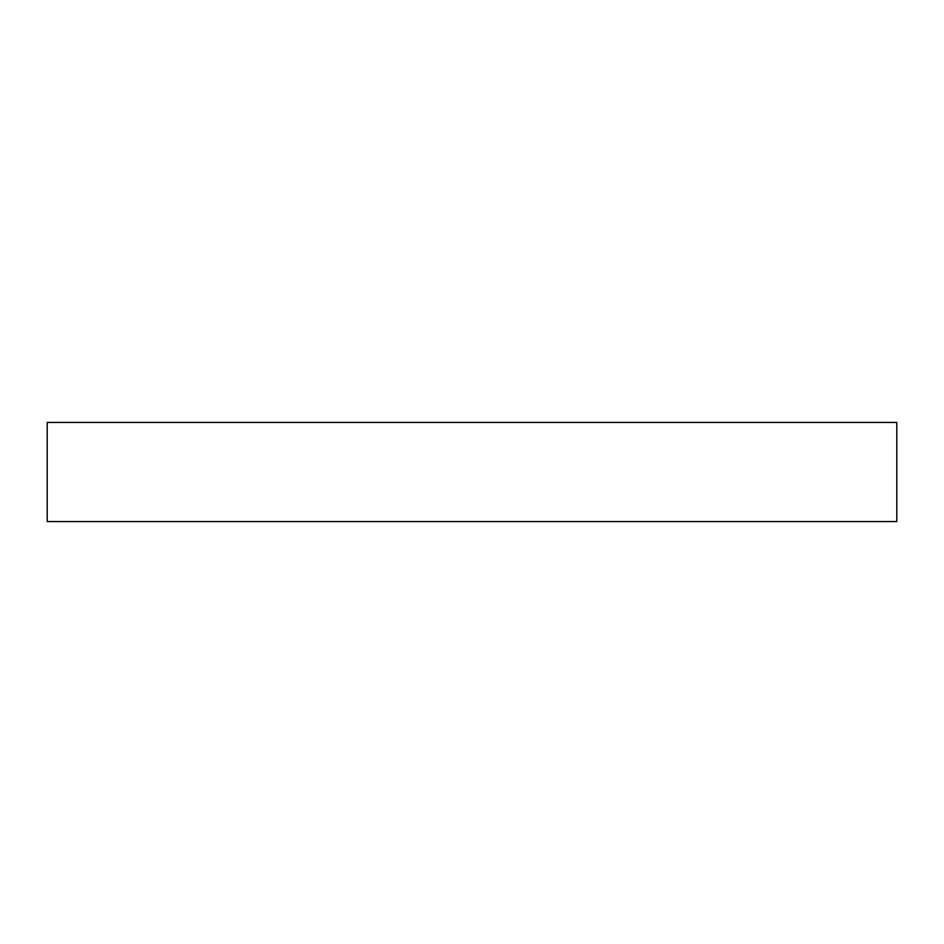 <?xml version="1.0" encoding="UTF-8"?>
<svg xmlns="http://www.w3.org/2000/svg" width="944" height="944" viewBox="0 0 944 944"><rect width="100%" height="100%" fill="white"/><g stroke="black" fill="none" stroke-linecap="round" stroke-linejoin="round"><path stroke-width="1.42" d="M896.8 521.56L896.8 422.44L47.2 422.44L47.2 521.56L896.8 521.56"/></g></svg>

